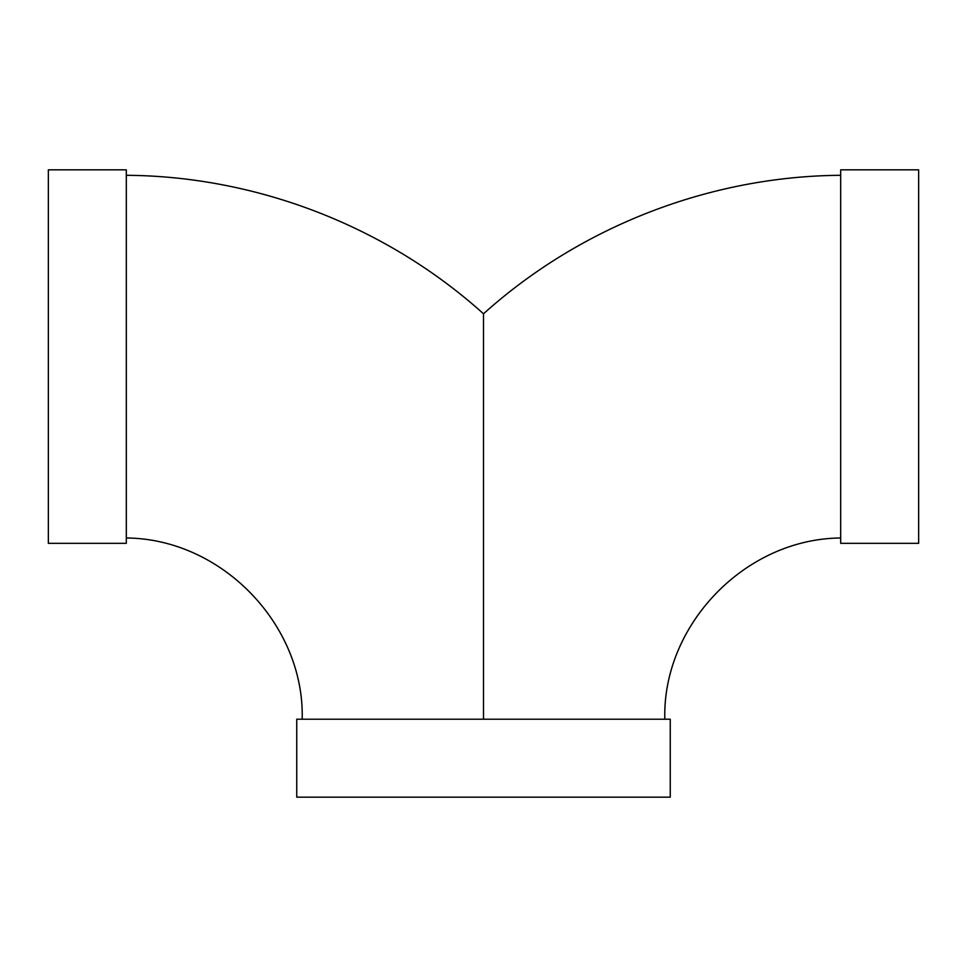 <?xml version="1.0" encoding="UTF-8"?>
<svg xmlns="http://www.w3.org/2000/svg" width="967" height="967" viewBox="0 0 967 967"><rect width="100%" height="100%" fill="white"/><g stroke="black" fill="none" stroke-linecap="round" stroke-linejoin="round"><path stroke-width="1.45" d="M48.35 169.829L48.35 543.333L126.314 543.333L126.314 169.829L48.35 169.829M483.5 719.206L483.5 313.792L483.5 719.206M840.686 169.829L840.686 543.333L918.65 543.333L918.65 169.829L840.686 169.829M670.252 719.206L296.748 719.206L296.748 797.171L670.252 797.171L670.252 719.206M302.188 719.206C304.762 625.504 222.422 538.752 126.314 537.978M840.686 175.293C710.068 176.187 580.587 226.387 483.5 313.779C386.413 226.387 256.932 176.187 126.314 175.293M664.812 719.206C662.238 625.504 744.578 538.752 840.686 537.978"/></g></svg>

